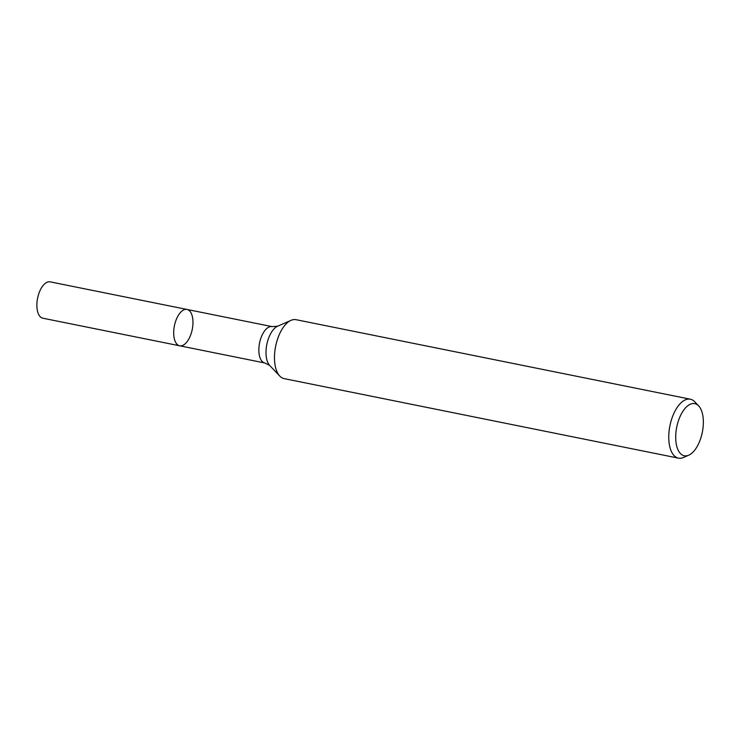 <?xml version="1.0" encoding="UTF-8"?>
<svg xmlns="http://www.w3.org/2000/svg" width="740" height="740" viewBox="0 0 740 740"><rect width="100%" height="100%" fill="white"/><g stroke="black" fill="none" stroke-linecap="round" stroke-linejoin="round"><path stroke-width="1.11" d="M177.156 344.414A18.537 9.102 -78.6 0 1 175.065 323.084A18.537 9.102 -78.6 0 1 186.998 309.45A18.537 9.102 -78.6 0 1 192.252 329.42A18.537 9.102 -78.6 0 1 179.663 345.793A18.537 9.102 -78.6 0 1 177.156 344.414A18.537 9.102 -78.6 0 1 175.065 323.084A18.537 9.102 -78.6 0 1 186.998 309.45L50.172 281.857A18.537 9.102 -78.6 0 0 38.249 295.491A18.537 9.102 -78.6 0 0 40.33 316.822A18.537 9.102 -78.6 0 0 42.846 318.209L179.663 345.793A18.537 9.102 -78.6 0 1 177.156 344.414M680.671 453.786A26.594 13.052 -78.6 0 1 679.024 419.099A26.594 13.052 -78.6 0 1 698.662 405.899A26.594 13.052 -78.6 0 1 702.325 432.289A26.594 13.052 -78.6 0 1 688.727 455.193A26.594 13.052 -78.6 0 1 680.671 453.786M688.727 455.193L683.482 457.487A30.062 14.754 -78.6 0 1 678.451 458.143A30.062 14.754 -78.6 0 1 674.38 455.896A30.062 14.754 -78.6 0 1 671.004 421.3A30.062 14.754 -78.6 0 1 690.337 399.202A30.062 14.754 -78.6 0 1 694.721 401.755L698.662 405.899M678.451 458.143L284.169 378.63A30.062 14.754 -78.6 0 1 280.09 376.382A30.062 14.754 -78.6 0 1 279.785 376.077A30.062 14.754 -78.6 0 1 275.65 346.237A30.062 14.754 -78.6 0 1 291.024 320.346A30.062 14.754 -78.6 0 1 296.055 319.689L690.337 399.202M694.416 401.441L698.394 405.622M269.961 365.745A21.22 10.415 -78.6 0 1 269.749 365.523A21.22 10.415 -78.6 0 1 266.825 344.461A21.22 10.415 -78.6 0 1 277.685 326.183L291.024 320.346M279.785 376.077L269.573 365.347L264.818 362.97A18.537 9.102 -78.6 0 1 262.302 361.582A18.537 9.102 -78.6 0 1 260.221 340.252A18.537 9.102 -78.6 0 1 272.144 326.627L186.998 309.45M277.685 326.183L272.144 326.627M264.818 362.97L179.663 345.793"/></g></svg>
